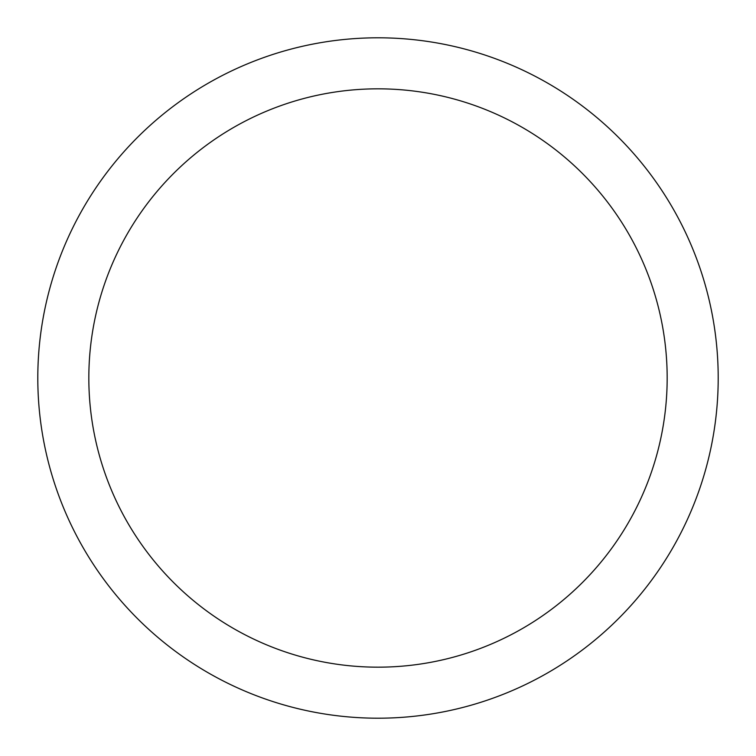 <?xml version="1.0" encoding="UTF-8"?>
<svg xmlns="http://www.w3.org/2000/svg" width="756" height="756" viewBox="0 0 756 756"><rect width="100%" height="100%" fill="white"/><g stroke="black" fill="none" stroke-linecap="round" stroke-linejoin="round"><path stroke-width="1.13" d="M667.17 378A289.17 289.17 0 0 0 378 88.83A289.17 289.17 0 0 0 88.83 378A289.17 289.17 0 0 0 378 667.17A289.17 289.17 0 0 0 667.17 378M718.2 378A340.2 340.2 0 0 0 378 37.8A340.2 340.2 0 0 0 37.8 378A340.2 340.2 0 0 0 378 718.2A340.2 340.2 0 0 0 718.2 378"/></g></svg>
